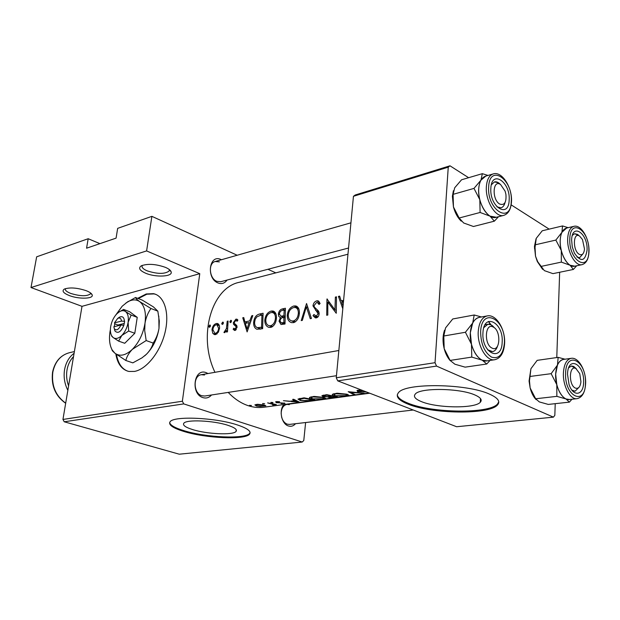<?xml version="1.0" encoding="UTF-8"?>
<svg xmlns="http://www.w3.org/2000/svg" width="620" height="620" viewBox="0 0 620 620"><rect width="100%" height="100%" fill="white"/><g stroke="black" fill="none" stroke-linecap="round" stroke-linejoin="round"><path stroke-width="0.93" d="M145.592 273.188C139.5 270.436 138.097 267.964 141.391 265.755C147.87 263.485 155.883 264.019 165.431 267.367C168.71 268.778 170.608 270.258 171.12 271.8C173.119 276.737 155.728 277.621 145.592 273.188M142.375 265.329L142.228 265.546C141.445 267.313 143.096 269.08 147.188 270.855C157.503 274.149 164.827 274.203 169.151 271.017L169.275 269.499M69.355 295.577C63.302 293.113 61.636 290.943 64.364 289.06C69.82 287.2 77.066 287.734 86.102 290.656C89.613 292.036 91.636 293.438 92.171 294.88C93.891 298.918 78.895 299.328 69.355 295.577M65.472 288.61L65.441 288.656C64.821 290.207 66.596 291.803 70.765 293.446C80.306 296.306 86.862 296.453 90.435 293.888L90.574 292.973M115.793 353.912C117.498 363.901 121.869 369.753 128.913 371.458L134.548 371.411C146.645 369.241 160.472 351.772 165.067 332.343C169.772 312.914 164.347 295.849 153.481 293.663L146.235 293.965L137.679 298.336M155.86 294.423L154.117 293.919L146.863 294.213L138.306 298.584M475.029 395.025C459.908 388.035 419.872 387.562 415.268 394.095C413.183 396.583 415.214 399.079 421.36 401.589C436.775 408.177 474.796 408.766 480.291 402.264C482.43 399.939 480.671 397.529 475.029 395.025M489.707 394.219C466.868 383.454 405.131 382.757 398.474 392.677C395.343 396.506 398.536 400.334 408.068 404.147C431.613 413.982 488.661 414.943 497.38 405.1C500.65 401.636 498.093 398.009 489.707 394.219M397.288 394.723C397.645 397.668 401.264 400.497 408.138 403.209C431.675 413.067 488.707 414.005 497.426 404.132L498.767 401.853M227.842 425.281C213.474 420.492 186.139 419.306 183.799 423.282C182.543 425.235 185.496 427.335 192.657 429.59C207.096 434.186 233.29 435.349 236.057 431.419C237.406 429.582 234.67 427.536 227.842 425.281M237.305 424.925C215.489 417.57 173.46 415.757 170.074 421.802C168.206 424.801 172.779 428.009 183.799 431.435C205.763 438.332 245.163 440.107 249.535 434.171C251.627 431.427 247.551 428.343 237.305 424.925M169.648 422.507C170.167 425.188 174.917 427.909 183.908 430.66C205.863 437.573 245.256 439.34 249.628 433.38L250.124 432.574M227.036 280.062C224.735 283.363 221.712 284.324 217.984 282.937C205.879 278.349 209.235 253.588 221.046 259.548L221.441 259.733M219.403 261.873L215.241 261.501C207.971 263.027 209.211 278.582 216.845 281.341L220.813 281.705L348.556 248.016M295.515 423.716C293.516 426.018 291.16 426.769 288.463 425.971C281.55 424.134 278.589 410.006 283.976 404.519M289.323 404.659L286.921 404.395C283.317 405.271 281.395 408.324 281.147 413.571M281.573 416.95C282.627 420.709 284.51 423.119 287.238 424.173L289.463 424.413L413.284 410.014M211.513 394.987C209.126 397.714 206.282 398.59 202.965 397.621C190.317 394.041 193.889 367.621 206.235 372.682L208.002 373.542M204.546 374.999L201.329 374.713C192.828 375.612 193.215 393.452 201.826 395.754L204.817 396.017L336.459 375.704M369.171 392.995L263.81 407.247C258.625 407.937 253.355 407.394 247.992 405.612C240.901 403.194 234.306 398.792 228.214 392.406M364.103 391.832L360.204 391.731L358.159 390.957L362.933 390.685M360.003 390.065L357.004 390.484L357.616 391.638L366.622 392.049M364.111 393.227L348.208 391.701L353.803 394.622L354.95 394.467L350.533 392.46L364.111 393.227M346.743 394.18L337.257 393.219L332.421 394.266C331.909 394.917 332.584 395.459 334.451 395.878L346.278 395.692L348.828 395.142L346.743 394.18M337.42 396.846L326.756 394.676L321.92 395.661L322.997 396.583L327.918 396.909L328.871 397.443L337.42 396.846M323.493 397.358L314.177 396.428L309.589 397.404C309.093 398.048 309.798 398.575 311.697 398.993L323.284 398.807L325.663 398.296L323.493 397.358M314.759 399.916L304.094 397.823L297.964 399.071L300.243 400.512L308.636 400.683L314.759 399.916M299.181 402.031L293.663 399.272L292.601 399.42L294.345 400.675L289.455 401.349L283.425 400.69L299.181 402.031M279.558 401.659L275.621 401.775L276.28 402.636L283.193 403.078L281.116 403.628L284.967 403.31L277.187 402.496L276.745 402.117L279.558 401.659M272.909 402.504L270.824 402.45L272.924 402.899L272.909 402.504M276.319 404.535L267.623 402.884L272.722 404.31L273.319 404.666L272.599 405.007L276.319 404.535M264.655 403.651L262.586 403.589L264.655 403.651M264.197 404.992L257.563 404.286L254.859 404.883L256.502 406.046L260.276 406.418L265.864 405.829L264.197 404.992M251.464 405.48L249.434 405.41L251.464 405.48M214.97 372.31C197.532 336.017 211.621 287.773 239.312 282.301L347.967 254.223M339.93 297.096L338.419 296.399L342.798 308.783M338.419 296.399L339.644 296.12L341.147 300.855L343.604 300.32M316.75 300.855C314.666 301.498 313.402 303.172 312.961 305.854L318.076 313.642L316.378 316.123L313.945 314.495L312.999 315.712L315.34 317.858L316.355 317.866C318.137 317.308 319.067 315.805 319.161 313.34L318.44 310.976L314.387 307.101L314.038 305.637L316.595 302.452L317.277 302.444L319.052 304.49L320.129 303.459L317.905 300.839L316.75 300.855L319.478 302.072M311.426 318.463L306.551 303.521L301.219 320.594L302.351 320.362L306.342 306.799L310.271 318.703L311.426 318.463M276.466 317.727C276.489 314.022 275.342 311.79 273.017 311.023L271.165 311.062C267.491 312.279 265.36 315.363 264.787 320.331C264.841 324.128 266.213 326.484 268.894 327.383L270.793 327.383C274.242 326.066 276.132 322.849 276.466 317.727M262.632 328.67L263.089 313.24L259.71 313.999C256.161 314.797 254.13 317.642 253.634 322.547C253.534 326.004 254.634 328.251 256.936 329.282L262.632 328.67M237.894 320.098L235.894 319.137L233.345 322.71L233.562 324.299L235.871 326.422L236.096 327.368L235.081 329.073L233.794 328.189L233.143 329.274L234.569 330.445L235.081 330.445L237.034 327.112L236.747 325.492L234.445 323.423L234.275 322.454L235.786 320.431L237.173 321.222L237.894 320.098M231.547 321.284L230.834 320.276L229.834 321.672L230.307 322.695L231.547 321.284M227.463 331.871L228.113 321.059L227.199 321.269L226.44 328.577L223.929 332.444L224.719 332.653L226.556 330.445L226.54 332.072L227.463 331.871M210.467 325.981L209.792 324.981L208.824 326.345L209.273 327.352L210.467 325.981M219.55 328.127C219.651 325.57 218.945 324.028 217.434 323.501L216.279 323.531C213.908 324.306 212.482 326.391 211.986 329.778L212.823 333.389L214.458 334.606L215.582 334.599L218.387 332.188L219.55 328.127M223.425 323.097L222.727 322.09L221.735 323.469L222.2 324.493L223.425 323.097M251.767 315.774L249.705 320.897L244.885 321.951L243.769 317.564L242.738 317.789L247.117 331.917L252.813 315.534L251.767 315.774L252.572 316.107M285.014 323.989L285.409 308.249L282.333 308.938C280.17 309.473 278.837 311.178 278.349 314.061L278.806 316.425L280.356 317.564L279.039 321.214L281.007 324.516L285.014 323.989M299.413 312.751C299.421 309 298.212 306.737 295.81 305.947L293.826 305.986C289.997 307.241 287.804 310.403 287.231 315.464C287.3 319.315 288.726 321.703 291.493 322.632L293.524 322.632C297.127 321.276 299.088 317.983 299.413 312.751M336.249 313.271L336.49 296.825L335.374 297.081L334.955 309.868L326.965 298.956L326.694 315.27L327.802 315.038L327.794 302.079L336.249 313.271M99.928 243.644L88.18 238.723L36.65 256.82L31 287.541L146.607 250.922L151.885 216.341L117.66 228.362L116.08 238.134L86.568 248.202L88.18 238.723M302.211 442.029L183.752 403.907L64.24 421.786L179.265 454.196L302.211 442.029L303.785 440.518L305.613 422.538M337.737 380.874L456.622 426.738L553.42 417.151L436.542 366.094L337.737 380.874L336.265 377.766L435.031 362.7L448.252 167.167L353.447 196.3L355.252 194.982L449.988 165.804L448.252 167.167M336.265 377.766L353.447 196.3M549.15 229.129L511.151 204.863M468.619 177.7L449.988 165.804M553.42 417.151L554.83 415.354L555.226 403.674M556.775 357.554L559.659 272.257M435.031 362.7L436.542 366.094M64.24 421.786L62.946 419.453L82.003 306.334L31 287.541M62.946 419.453L182.365 401.233L199.772 273.683L82.003 306.334M275.815 272.87L267.941 269.274M237.181 255.246L151.885 216.341M146.607 250.922L199.772 273.683M182.365 401.233L183.752 403.907M116.475 354.423C118.009 363.196 121.722 368.768 127.604 371.132M210.141 326.856L208.824 326.345M210.32 325.19L209.792 324.981M215.806 334.537L212.823 333.389M212.869 330.119L211.986 329.778M218.813 324.531L216.279 323.531M215.59 333.25L214.776 333.258L212.877 329.577C213.233 327.004 214.319 325.415 216.124 324.81L216.977 324.795L218.643 328.313C218.356 330.948 217.333 332.591 215.59 333.25L217.101 333.831M219.503 328.647L218.643 328.313M223.084 324.004L221.735 323.469M223.278 322.307L222.727 322.09M227.463 330.801L226.556 330.445M224.494 332.661L223.929 332.444M225.936 331.661L224.897 331.258M227.501 328.995L226.44 328.577M228.052 321.602L227.199 321.269M231.198 322.214L229.834 321.672M231.399 320.501L230.834 320.276M235.6 330.243L233.143 329.274M236.305 329.553L235.081 329.073M236.987 327.724L236.096 327.368M237.034 326.887L235.871 326.422M236.786 325.585L233.562 324.299M234.321 323.105L233.345 322.71M237.778 319.904L235.894 319.137M243.931 318.277L242.738 317.789M247.333 322.942L244.885 321.951M250.542 321.238L249.705 320.897M247.093 328.84L245.303 323.384L249.101 322.563L247.093 328.84L247.969 329.197M249.945 322.904L249.101 322.563M260.036 329.204L259.858 328.639M254.595 322.935L253.634 322.547M261.942 314.991L261.57 327.244L257.44 327.662C255.494 327.019 254.549 325.244 254.603 322.338L255.2 319.323L256.843 316.874L260.687 315.262L262.865 315.371M262.578 327.647L261.57 327.244M260.849 329.042L257.44 327.662M271.397 327.213L271.126 326.531M265.779 320.742L264.787 320.331M275.388 312.852L271.165 311.062M270.661 325.74L269.165 325.733C266.972 325.089 265.841 323.221 265.771 320.122C266.251 316.037 268.01 313.534 271.033 312.589L272.583 312.565C274.497 313.154 275.458 314.952 275.458 317.952C275.14 322.106 273.536 324.702 270.661 325.74L272.63 326.546M276.435 318.354L275.458 317.952M280.139 321.672L279.039 321.214M281.589 318.083L280.356 317.564M279.387 314.503L278.349 314.061M285.216 310.171L282.333 308.938M283.906 322.532L281.24 322.865L280.054 320.974C280.418 318.781 281.449 317.642 283.154 317.548L283.836 317.401L283.906 322.532L284.96 322.974M285.006 323.865L282.519 322.826M284.859 317.835L283.836 317.401M283.875 315.789L280.783 316.154L279.364 313.844C279.915 311.635 281.054 310.473 282.774 310.356L284.224 310.039L283.875 315.789L284.882 316.216M284.859 317.804L281.077 316.208M285.192 310.45L284.224 310.039M293.934 322.532L293.593 321.71M288.269 315.906L287.231 315.464M298.375 307.962L293.826 305.986M293.384 320.959L291.788 320.951C289.517 320.292 288.339 318.385 288.261 315.247C288.742 311.085 290.555 308.52 293.702 307.543L295.36 307.52C297.344 308.132 298.344 309.954 298.367 312.984C298.05 317.231 296.391 319.889 293.384 320.959L295.399 321.811M299.382 313.425L298.367 312.984M307.721 307.404L306.342 306.799M317.2 317.541L312.999 315.712M318.029 316.836L316.378 316.123M319.137 314.108L318.076 313.642M319.067 312.488L317.238 311.682M318.889 311.844L315.611 310.403M314.092 306.35L312.961 305.854M330.049 303.095L327.794 302.079M327.376 299.142L326.965 298.956M336.102 310.38L334.955 309.868M336.428 297.561L335.374 297.081M343.449 301.909L341.147 300.855M343.054 306.079L341.682 302.405L343.441 302.025M294.43 399.869L294.345 400.675M297.034 401.907L291.051 401.535L294.911 401.008L297.034 401.907L297.089 401.404M291.098 401.125L291.051 401.535M294.988 400.264L294.911 401.008M284.255 402.969L284.192 403.496M276.396 401.605L276.28 402.636M277.341 401.543L277.303 401.93M271.219 402.326L271.173 402.744M273.761 404.147L273.676 404.93M249.845 405.294L249.79 405.705M256.548 405.658L256.502 406.046M263.43 406.077L257.401 405.922L256.145 405.085L257.3 404.697L263.275 405.116L264.531 405.79L263.43 406.077M257.354 404.294L257.3 404.697M262.988 403.465L262.934 403.891M304.188 398.335L312.666 400.001L308.194 400.543L301.219 400.381L299.491 399.327L304.188 398.335L304.234 397.877M300.103 398.389L300.034 399.032M311.736 398.606L311.697 398.993M322.129 398.768L312.705 398.854L311 397.676L313.108 396.971L322.478 397.498L324.183 398.288L322.129 398.768M313.162 396.474L313.108 396.971M328.957 396.529L328.871 397.443M323.129 395.196L322.997 396.583M335.281 396.924L329.259 396.994L335.304 396.699M331.219 396.017L331.158 396.599M330.762 396.288L327.802 396.653L324.02 396.444L323.4 395.901L326.81 395.204L330.801 395.917M325.392 394.87L325.337 395.413M326.856 394.715L326.81 395.204M334.49 395.459L334.451 395.878M345.131 395.645L335.498 395.738L333.854 394.537L336.11 393.785L345.681 394.328L347.316 395.142L345.131 395.645M336.156 393.274L336.11 393.785M353.842 394.18L353.803 394.622M359.36 390.073L359.313 390.577M357.74 390.251L357.616 391.638M492.102 348.115C500.301 352.509 501.371 330.592 493.195 327.011C484.979 322.307 483.755 344.627 492.102 348.115M490.993 324.803L494.326 327.755C492.28 325.113 490.118 323.95 487.847 324.268L490.993 324.803M497.496 346.239C496.45 349.393 494.799 351.191 492.543 351.625L489.614 351.137L487.646 349.781L492.543 351.625C494.799 351.191 496.45 349.393 497.496 346.239M483.84 327.577L487.847 324.268L483.84 327.577M459.133 218.015L480.097 212.474L490.04 216.14L494.334 221.177L473.44 226.501L463.667 222.983L459.133 218.015L453.445 206.925L452.391 196.3L453.398 190.743M461.233 221.146C457.676 217.752 455.08 213.009 453.445 206.925L453.096 194.347L454.7 187.783L461.559 179.777L482.329 173.67L480.942 180.188L473.99 188.403L479.818 199.687L480.097 212.474M509.16 200.066C508.795 219.015 489.443 207.057 490.846 188.302C491.544 169.229 510.586 181.931 509.16 200.066M496.984 206.894L501.03 207.809C502.936 207.243 504.262 205.522 504.99 202.655C504.262 205.522 502.936 207.243 501.03 207.809L496.984 206.894M493.195 173.925L485.584 176.142C481.577 177.568 479.283 181.8 478.71 188.852C477.516 202.996 488.111 220.1 496.108 217.341L503.758 215.365C495.799 218.131 485.204 200.903 486.367 186.682C486.933 179.591 489.203 175.344 493.195 173.925C501.968 170.857 512.407 187.542 511.485 201.632M494.334 221.177L498.511 216.721M453.096 194.347L473.99 188.403M488.01 175.437L482.329 173.67M496.357 217.271L490.04 216.14C485.382 213.024 481.98 207.537 479.818 199.687C477.974 191.743 478.353 185.248 480.942 180.188L485.832 176.072M500.1 184.132C498.162 182.195 496.279 181.466 494.435 181.931L491.342 184.806L494.435 181.931L498.464 182.768L500.1 184.132M575.918 368.551C569.028 364.56 568.393 385.206 575.36 388.081C578.421 389.05 580.281 386.934 580.932 381.719L579.762 373.674L575.918 368.551M573.004 390.801L571.966 390.158L575.104 391.197L573.004 390.801M568.718 367.761L571.446 365.994L573.709 366.428L576.383 368.822L571.446 365.994L568.718 367.761M579.064 387.244L575.104 391.197L579.064 387.244M540.849 266.461L561.34 262.113L570.09 265.244L573.353 269.452L552.947 273.637L544.321 270.615L537.711 261.733L535.517 256.2L534.456 246.373L536.052 238.754M542.624 269.367L537.3 261.501L535.517 256.2L535.037 247.341L536.246 238.344L542.244 230.779L562.542 225.936L561.914 232.337L555.853 240.079L561.302 250.511L561.34 262.113M587.07 250.1C585.171 261.477 580.956 262.5 574.43 253.154L572.268 246.845L571.625 240.041C571.973 222.44 587.954 233.244 587.07 250.1M577.042 257.114L579.7 257.649L583.017 253.735L579.7 257.649L577.042 257.114M573.81 226.354L566.378 228.106C562.673 229.284 560.612 233.415 560.193 240.506C559.488 253.2 567.928 268.158 574.538 266.213L582.002 264.67C575.422 266.608 566.99 251.557 567.672 238.801C568.075 231.671 570.121 227.524 573.81 226.354C581.211 224.184 589.496 238.77 589 251.394M573.353 269.452L576.685 265.771M535.417 244.768L555.853 240.079M568.183 227.679L562.542 225.936M574.755 266.166L570.09 265.244C566.161 262.593 563.231 257.68 561.302 250.511C559.635 243.234 559.837 237.173 561.914 232.337L566.595 228.059M578.716 235.368L574.577 233.725L572.384 235.337L574.577 233.725L577.538 234.399L578.716 235.368M579.669 236.15C573.058 231.345 572.477 250.488 579.158 254.27C582.141 255.665 583.932 253.921 584.505 249.023L582.482 239.537L579.669 236.15M569.493 399.512L565.967 398.947C561.867 396.8 558.814 392.042 556.807 384.679L555.659 374.139C554.993 386.849 562.526 400.76 569.261 399.543L576.988 398.683C570.284 399.908 562.759 385.911 563.402 373.132C563.96 364.382 566.533 359.453 571.136 358.337L563.456 359.422C558.837 360.53 556.241 365.444 555.659 374.139L557.465 365.087L551.149 373.674L556.807 384.679L556.853 396.351L565.967 398.947L569.385 402.132L571.981 399.241M567.517 374.302L567.525 374.085C567.951 355.19 584.559 364.01 583.621 382.207C583.66 395.583 573.082 397.428 569.013 384.346L567.517 374.302M569.385 402.132L548.282 404.426L539.315 401.915L535.657 398.768L530.139 387.95L529.472 380.788L530.015 376.456L551.149 373.674M535.657 398.768L556.853 396.351M530.015 376.456L530.921 368.722L537.168 360.352L558.155 357.36L557.465 365.087C559.007 361.592 561.085 359.693 563.689 359.383M565.006 359.205L558.155 357.36M536.145 399.652C533.456 396.878 531.456 392.979 530.139 387.95L529.069 381.037L530.921 368.722M499.581 203.988C504.417 205.708 506.532 202.5 505.92 194.362L505.099 191.138L500.596 184.543C492.768 178.901 491.644 199.446 499.581 203.988M487.057 360.863L482.189 360.158C477.299 357.616 473.726 352.307 471.471 344.232L470.317 332.762C469.185 346.913 478.539 362.7 486.778 360.902L494.714 359.732C486.499 361.522 477.144 345.635 478.253 331.398C479.035 322.447 482.019 317.293 487.188 315.921L479.314 317.363C474.122 318.734 471.123 323.865 470.324 332.762L472.688 323.059L465.411 332.266L471.471 344.232L471.781 357.112L482.189 360.158L486.739 364.01L490.048 360.422M482.941 332.762C483.716 312.116 503.704 322.454 502.169 342.209C501.758 362.669 481.438 353.222 482.941 332.762M486.739 364.01L465.116 367.149L454.902 364.219L450.097 360.422L444.191 348.665L443.796 336.001L465.411 332.266M450.097 360.422L471.781 357.112M443.796 336.001L445.548 327.926L452.732 318.974L474.207 314.999L472.688 323.059C474.463 319.672 476.764 317.758 479.593 317.308M481.461 316.967L474.207 314.999M490.459 324.562L488.444 321.493M450.291 360.724C447.539 357.624 445.501 353.609 444.191 348.665C442.541 341.86 442.657 335.707 444.548 330.189M491.063 324.834L488.545 321.454M114.243 328.507L114.94 330.987C117.986 333.885 120.954 331.995 123.853 325.329L124.628 321.346L121.497 321.098L114.46 322.857L114.816 323.779L114.212 326.678M121.497 321.098C121.102 318.293 119.823 317.409 117.66 318.455L114.46 322.857M124.465 321.385C124.116 317.184 122.396 315.805 119.319 317.246L118.397 317.921M110.98 334.149L111.833 336.327L113.088 337.497L118.606 341.116L124.744 343.279L134.804 333.281L137.237 317.355L129.626 311.713L123.566 309.426L118.653 312.24M118.606 341.116L121.822 335.459L128.673 331.049L134.804 333.281M128.673 331.049L128.115 322.377L131.138 315.069L137.237 317.355M131.138 315.069L125.55 311.558L123.566 309.426M110.407 329.507L110.027 331.568C108.895 339.086 109.593 345.177 112.112 349.851L114.824 353.137C119.8 356.81 125.643 355.547 132.355 349.347C138.965 342.472 143.189 333.738 145.018 323.129C146.328 312.689 144.537 305.505 139.639 301.576C136.09 299.189 131.975 299.359 127.301 302.087L122.194 306.203L115.746 315.038M110.678 346.526L112.359 350.773L114.824 353.137L125.837 360.491L132.82 362.863L141.98 357.864L146.429 354.268C149.893 350.719 152.133 346.983 153.148 343.069L146.173 340.558L144.692 330.545L145.018 323.129C146.018 317.517 147.994 312.643 150.947 308.497L157.837 311.163L159.301 321.028L158.999 328.344C158.038 333.901 156.093 338.815 153.148 343.069M125.837 360.491C126.728 356.671 128.906 352.958 132.355 349.347L146.173 340.558M150.947 308.497L139.639 301.576C137.082 299.7 135.71 298.344 135.524 297.499L142.337 300.158L153.45 306.931L157.837 311.163M135.524 297.499L125.914 302.994M144.623 355.888L146.429 354.268C153.032 347.495 157.217 338.853 158.999 328.344L158.798 316.169M116.839 313.813C113.654 317.231 111.6 321.524 110.67 326.678C110.104 330.468 110.445 333.521 111.708 335.839L113.088 337.497C115.583 339.279 118.498 338.597 121.822 335.459C125.085 332.01 127.185 327.647 128.115 322.377C128.797 317.176 127.945 313.573 125.55 311.558C123.791 310.326 121.737 310.395 119.373 311.767L116.839 313.813M120.884 325.043C118.66 329.67 116.49 330.917 114.375 328.778L113.84 326.771L120.884 325.043L123.853 325.329M124.302 323.454L117.955 325.012L117.831 325.795M117.955 325.012L114.661 323.818M227.703 325.175L226.827 324.834M237.003 326.391L234.833 325.531M262.872 315.309L259.71 313.999M262.601 328.135L260.803 327.406M284.867 316.642L283.193 315.937M302.971 397.978L302.917 398.513M511.252 201.407C513.019 179.133 489.575 163.362 488.661 186.899C486.94 210.126 510.849 224.766 511.252 201.407M588.837 251.24C589.93 230.408 570.129 217.093 569.788 239.002C568.741 260.648 588.876 272.971 588.837 251.24M565.595 373.356C564.487 396.785 585.489 406.418 585.466 383.113C586.621 360.584 565.982 349.781 565.595 373.356M480.647 331.638C480.787 343.968 484.453 352.478 491.629 357.159C498.844 359.236 503.091 354.609 504.362 343.286C506.253 319.021 481.655 306.14 480.647 331.638M74.385 351.571L69.409 352.71C60.605 355.136 55.079 361.607 52.832 372.116C51.313 385.501 55.606 395.847 65.689 403.147M73.532 356.616C70.145 360.104 67.975 364.537 67.014 369.908C66.139 375.317 66.665 380.657 68.595 385.919M67.851 390.321C64.534 383.741 63.442 376.851 64.565 369.652C65.891 362.529 69.068 357.066 74.098 353.276M154.117 293.919L153.481 293.663M249.628 433.38L249.535 434.171M236.251 429.8L236.057 431.419M497.426 404.132L497.38 405.1M480.492 398.567L480.291 402.264M169.345 269.723L169.151 271.017M90.582 293.004L90.435 293.888M90.784 293.136L92.171 294.88M169.314 269.623L171.12 271.8M217.434 323.501L218.031 323.733M214.776 333.258L216.822 334.048M217.488 324.996L219.34 325.725M234.771 329.073L236.236 329.654M236.708 319.13L237.212 319.331M236.553 320.555L237.39 320.889M273.017 311.023L274.087 311.472M269.165 325.733L272.056 326.918M273.466 312.937L275.954 313.983M281.24 322.865L284.301 324.136M280.783 316.154L283.774 317.417M295.81 305.947L296.988 306.458M291.788 320.951L294.756 322.199M296.344 307.946L298.894 309.054M317.905 300.839L318.672 301.18M317.82 302.684L319.943 303.637M315.681 316.115L317.828 317.053M276.745 402.117L276.799 401.566M273.327 404.565L273.381 404.077M256.145 405.085L256.231 404.403M264.554 405.581L264.608 405.093M299.491 399.327L299.584 398.474M311.007 397.676L311.101 396.746M324.206 398.025L324.252 397.521M329.259 396.994L329.305 396.482M323.4 395.901L323.477 395.134M333.854 394.537L333.947 393.584M347.347 394.847L347.394 394.32M358.159 390.957L358.228 390.166M487.847 324.268L485.065 324.756L487.847 324.268M338.846 350.502L201.329 374.713M503.758 215.365C508.346 213.838 510.919 209.366 511.469 201.957M286.921 404.395L369.745 393.219M582.002 264.67C586.295 263.376 588.628 259.044 588.992 251.65M534.432 248.171L535.037 247.341M537.3 261.501L537.711 261.733M576.988 398.683C582.257 397.498 585.133 392.413 585.629 383.423M585.636 383.23C586.125 370.582 578.63 356.934 571.136 358.337M529.069 381.037L529.472 380.788M215.241 261.501L350.935 222.828M494.714 359.732C500.557 358.306 503.851 352.958 504.595 343.705M504.603 343.464C505.517 329.36 496.163 313.852 487.188 315.921M65.674 403.279C55.389 396.041 51.018 385.694 52.553 372.248C54.816 361.716 60.435 355.198 69.409 352.71M117.66 318.455L119.319 317.246M127.301 302.087L128.309 301.359M112.112 349.851L112.359 350.773M119.373 311.767L119.869 311.411M111.708 335.839L111.833 336.327M114.375 328.778L114.94 330.987"/></g></svg>
